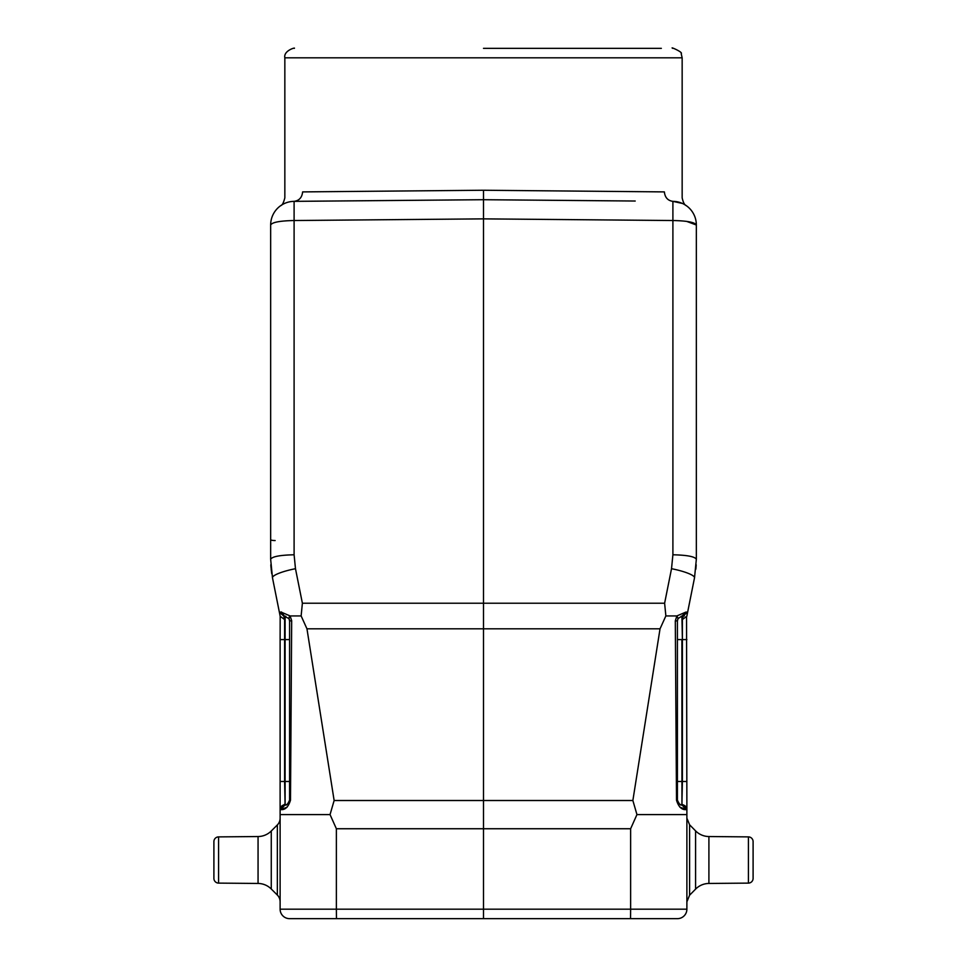 <?xml version="1.0" encoding="UTF-8"?>
<svg xmlns="http://www.w3.org/2000/svg" width="967" height="967" viewBox="0 0 967 967"><rect width="100%" height="100%" fill="white"/><g stroke="black" fill="none" stroke-linecap="round" stroke-linejoin="round"><path stroke-width="1.45" d="M218.59 883.113L218.59 836.89A4.726 4.726 0 0 0 213.9 841.616L213.9 878.387A4.726 4.726 0 0 0 218.59 883.113L258.056 883.451L258.056 836.54A18.917 18.917 0 0 0 271.268 831.004L271.268 888.999A18.917 18.917 0 0 0 258.056 883.451M753.1 841.616L753.1 878.387L753.1 841.616A4.726 4.726 0 0 0 748.41 836.89L708.908 836.54L708.908 883.451A18.917 18.917 0 0 0 695.587 889.12L695.587 830.883A18.917 18.917 0 0 0 708.908 836.54M635.21 201.027L483.5 199.71L483.5 218.868L294.101 220.524L294.101 201.354A23.655 23.655 0 0 0 270.651 225.009A23.655 23.655 0 0 1 294.101 201.354L294.101 201.354C299.19 200.653 302.03 197.498 302.623 191.901C278.967 198.561 278.967 198.561 302.623 191.901L483.5 190.245L483.512 199.71L294.488 201.354M483.5 190.245L664.377 191.901C688.033 198.561 688.033 198.561 664.377 191.901C664.97 197.498 667.81 200.653 672.899 201.354A23.655 23.655 0 0 1 696.349 225.009C694.959 222.301 687.138 220.814 672.899 220.524L672.899 201.354L682.4 203.445M652.858 191.792L651.879 191.78M336.371 828.743L483.5 828.743L483.5 909.185L336.371 909.185L336.371 828.743L330.049 814.589L334.135 800.507L306.962 628.816L301.136 615.931L302.381 603.227L295.479 568.705L294.101 554.78L294.101 220.524C279.862 220.814 272.041 222.301 270.651 225.009L270.651 539.646A4.726 0.894 0 0 0 275.136 540.553M672.899 201.354C690.208 205.959 690.208 205.959 672.899 201.354L672.899 201.354A23.655 23.655 0 0 1 696.349 225.009L696.349 559.059M753.1 878.387A4.726 4.726 0 0 1 748.41 883.113L748.41 836.89M270.651 559.204L270.651 225.009M294.101 554.78C279.947 555.094 272.126 556.581 270.651 559.277L272.489 577.819L279.39 612.329L280.95 612.026L290.1 615.943L289.206 616.994M283.742 616.124L285.096 616.197A4.726 4.726 0 0 1 285.857 616.305A4.726 4.726 0 0 0 285.096 616.197L283.79 616.124L288.903 618.493L289.58 620.923L289.58 800.144C287.791 804.169 286.305 805.753 285.096 804.87A4.726 4.726 0 0 0 289.58 800.144L289.58 781.481L289.58 800.144C287.815 804.157 286.317 805.729 285.096 804.87L284.6 781.481L289.58 781.481L289.58 639.586L289.58 781.481M289.326 619.412L288.988 618.638M686.691 221.395L696.349 225.009L696.349 559.277C694.874 556.581 687.053 555.094 672.899 554.78L672.899 220.524L483.5 218.868L483.5 603.227L664.619 603.227L665.864 615.931L660.038 628.816L632.865 800.507L334.135 800.507M678 618.662A4.726 4.726 0 0 0 677.722 619.279A4.726 4.726 0 0 1 678 618.662A4.726 4.726 0 0 0 677.722 619.279A4.726 4.726 0 0 1 678 618.662L677.42 620.923L678.097 618.493L681.868 616.197M483.5 48.35L661.343 48.35M681.953 804.87L681.904 639.586L677.42 639.586L677.42 620.923L677.42 800.144L677.42 620.923A4.726 4.726 0 0 1 677.432 620.669A4.726 4.726 0 0 0 677.42 620.923L675.329 620.814L676.864 615.943L665.864 615.943M677.42 800.144L677.42 781.481L682.4 781.481L681.904 804.87C680.683 805.729 679.185 804.157 677.42 800.144L676.525 800.168M306.962 628.816L483.5 628.816L483.5 603.227L302.381 603.227M289.58 620.923L289.58 639.586L289.58 620.923A4.726 4.726 0 0 0 289.484 619.992A4.726 4.726 0 0 1 289.58 620.923L291.671 620.814L290.499 800.168C288.432 806.937 285.156 810.092 280.684 809.621L285.047 804.87M283.875 616.136L279.39 612.329L272.489 577.819A23.655 4.436 168.7 0 1 295.479 568.705M281.47 611.978L284.419 616.16M270.917 566.336L271.775 573.782M271.654 573.02L271.159 569.055M290.112 615.955L288.903 618.481M289.351 619.472A4.726 4.726 0 0 0 288.903 618.493A4.726 4.726 0 0 1 289.351 619.472M658.358 814.589L686.884 814.589L686.884 809.621C682.037 801.51 682.146 806.115 681.904 804.87L681.904 804.87A4.726 4.726 0 0 1 678.435 803.069A4.726 4.726 0 0 0 681.904 804.87L686.34 809.621C681.82 810.08 678.544 806.937 676.501 800.168L675.304 620.814M678.097 618.505L676.9 615.919L686.05 612.026L681.904 616.197A4.726 4.726 0 0 0 681.143 616.305A4.726 4.726 0 0 1 681.904 616.197L683.125 616.136M695.829 569.188L696.083 566.275M696.349 559.277L694.511 577.819A23.655 4.436 -168.7 0 0 671.521 568.705L664.619 603.227M686.05 612.026L687.61 612.329L682.581 616.16M660.038 628.816L483.5 628.816L483.5 828.743L630.629 828.743L630.629 909.185L483.5 909.185L483.5 918.65L289.58 918.65A9.465 9.465 0 0 1 280.116 909.185L280.116 809.621A4.726 4.726 0 0 1 284.6 804.895L284.54 804.907M301.148 615.943L290.124 615.943L291.696 620.741M283.79 616.124L284.6 619.521L283.79 616.124M280.176 616.269L280.116 639.586L280.176 616.269L279.39 612.329L280.176 616.269L284.6 619.521L284.6 639.586L289.58 639.586M280.672 809.621L287.078 807.215M679.922 807.215L686.884 809.621L686.546 617.127M684.431 615.894L683.21 616.124L682.4 619.521L682.4 639.586L681.904 616.197L683.258 616.124L681.904 616.197A4.726 4.726 0 0 0 681.143 616.305A4.726 4.726 0 0 1 681.904 616.197M682.4 619.521L686.824 616.269L694.511 577.819L687.38 613.465M682.424 804.895L682.4 804.895A4.726 4.726 0 0 1 682.46 804.907A4.726 4.726 0 0 0 682.412 804.895A4.726 4.726 0 0 1 686.884 809.621L686.812 808.823M677.42 918.65L630.544 918.65L630.629 909.185L686.884 909.185A9.465 9.465 0 0 1 677.42 918.65A9.465 9.465 0 0 0 686.884 909.185L686.884 814.589L636.951 814.589L632.865 800.507M636.951 814.589L630.629 828.743M330.049 814.589L280.116 814.589M280.116 781.481L284.6 781.481L284.6 639.586L280.116 639.586L280.116 809.621C283.271 804.943 284.927 803.359 285.096 804.87L285.096 616.197M277.348 824.936L271.268 831.004L277.348 824.936A9.465 9.465 0 0 0 280.116 818.239A9.465 9.465 0 0 1 277.348 824.936L277.348 895.067A9.465 9.465 0 0 1 280.116 901.752M630.544 918.65L483.5 918.65M289.58 918.65L336.456 918.65L336.371 909.185L280.116 909.185M336.879 918.65L303.046 918.65L336.879 918.65M630.121 918.65L663.954 918.65L630.121 918.65M280.793 205.608L280.793 205.596C282.231 205.318 283.585 202.732 284.842 197.836L284.842 57.815L682.158 57.815L682.158 197.824C683.173 202.478 684.576 205.101 686.365 205.693L685.929 205.403M672.899 554.78L671.521 568.705M290.475 800.168L289.58 800.144M686.884 639.586L682.4 639.586L682.4 781.481L686.884 781.481M695.587 830.883L689.592 824.791L689.592 895.2L686.884 901.836M685.434 205.077L683.79 204.122M680.188 202.574L675.776 201.559M294.101 201.354L483.5 199.71M748.41 883.113L708.908 883.451M284.842 57.815C283.295 50.489 296.132 47.129 294.306 48.35M270.82 564.776L270.99 567.291M696.01 567.291L696.18 564.776M679.039 803.71L678.326 802.924M271.268 888.999L277.348 895.067L271.268 888.999M686.655 808.158L685.603 806.381L682.436 804.895M695.587 889.12L689.592 895.2M686.884 814.589L686.884 809.621M218.59 836.89L258.056 836.54M672.694 48.35L672.694 48.35C669.079 46.186 683.439 52.254 681.191 53.644L682.158 57.815M689.592 824.791L686.884 818.167L689.592 824.791"/></g></svg>
